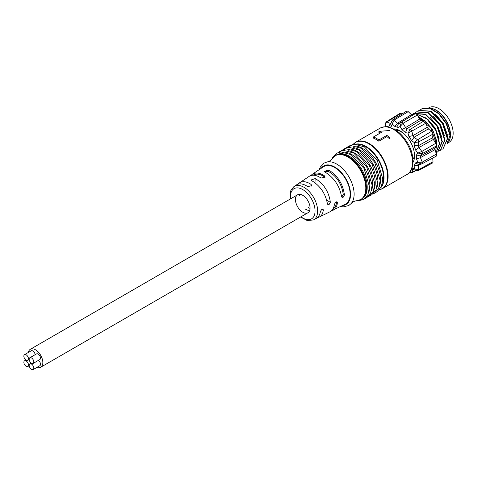 <?xml version="1.0" encoding="UTF-8"?>
<svg xmlns="http://www.w3.org/2000/svg" width="477" height="477" viewBox="0 0 477 477"><rect width="100%" height="100%" fill="white"/><g stroke="black" fill="none" stroke-linecap="round" stroke-linejoin="round"><path stroke-width="0.72" d="M295.436 199.529A10.369 5.957 60 0 1 297.565 194.801A10.369 5.957 60 0 1 307.909 200.799A10.369 5.957 60 0 1 307.945 212.76A10.369 5.957 60 0 1 299.973 209.969A10.369 5.957 60 0 1 295.436 199.529M310.062 208.485L308.309 207.346M309.49 211.007L305.262 209.111M299.598 195.397L299.926 194.342M343.029 197.335L342.021 197.371L341.526 196.518C339.672 186.352 334.627 178.499 326.381 172.954A21.054 11.77 -121.3 0 0 325.058 172.245L324.348 171.428L328.51 170.033A21.256 12.527 61.3 0 1 329.84 170.736C338.157 176.383 343.023 184.474 344.436 195.01L343.124 197.287L341.926 196.697L343.249 194.318L344.436 195.01M290.165 199.082L290.475 191.569L291.083 189.983L293.987 186.537A19.33 11.102 60 0 1 303.986 187.294A19.33 11.102 60 0 1 316.704 204.663A19.33 11.102 60 0 1 313.317 219.98L315.893 218.716C318.362 217.434 319.87 214.99 320.401 211.389L321.903 209.218L322.971 209.117L323.311 209.88C322.959 213.44 321.593 215.837 319.214 217.077L317.461 217.643M293.987 186.537L296.384 184.933C299.067 183.263 302.394 183.538 306.371 185.768A19.521 10.911 -121.3 0 1 307.701 186.614L311.791 185.672L311.099 184.438A19.724 11.627 61.3 0 0 309.77 183.591C305.739 181.338 302.287 181.105 299.431 182.894L309.203 176.341C312.024 174.588 315.524 174.88 319.715 177.223A20.541 11.484 -121.3 0 1 321.045 178.064L325.183 177.104L324.479 175.864A20.749 12.229 61.3 0 0 323.15 175.023C318.91 172.65 315.279 172.406 312.274 174.29L323.567 166.717A21.686 12.456 -120 0 1 334.788 167.57A21.686 12.456 -120 0 1 349.051 187.05A21.686 12.456 -120 0 1 345.259 204.239L331.318 210.822M297.994 184.164L299.431 182.894M311.714 180.795L311.016 179.996L315.13 178.607A20.237 11.925 61.3 0 1 316.46 179.304C324.342 184.647 328.969 192.314 330.352 202.314L329.041 204.597L327.937 204.681L327.437 203.822C325.648 194.181 320.848 186.74 313.043 181.498A20.034 11.198 -121.3 0 0 311.714 180.795M313.007 175.202L313.24 175.065C316.424 173.384 320.168 173.974 324.461 176.848L324.479 175.864M310.825 175.56L312.274 174.29M319.214 217.077L329.732 211.895C332.356 210.53 333.942 207.924 334.49 204.084L335.987 201.914L337.054 201.807L337.4 202.576C337.048 206.368 335.611 208.926 333.083 210.238M337.4 202.576L336.577 202.099C336.249 205.42 335.009 207.728 332.868 209.021L332.815 209.051M328.51 170.033L328.48 171.44L325.666 171.493M328.48 171.44C336.738 176.222 341.657 183.848 343.249 194.318M378.863 139.994L378.863 141.234A26.778 15.383 -120 0 0 373.545 138.145L373.545 136.905A28.28 16.248 60 0 1 378.863 139.994L386.883 135.361L386.883 136.601L378.863 141.234M386.883 135.361A28.28 16.248 60 0 1 389.542 137.531L389.542 138.813A26.778 15.383 -120 0 0 386.883 136.601M389.542 138.813L389.542 137.531M380.258 133.023A26.778 15.383 -120 0 0 378.905 132.63L378.899 131.354A28.28 16.248 60 0 1 381.558 132.272L373.545 136.905M378.899 131.354L389.566 130.519M379.424 186.274A25.454 14.62 -120 0 0 380.574 179.602A25.454 14.62 -120 0 0 356.188 146.075M376.752 187.819A25.454 14.62 -120 0 0 377.903 181.147A25.454 14.62 -120 0 0 353.517 147.62M374.081 189.363A25.454 14.62 -120 0 0 375.232 182.691A25.454 14.62 -120 0 0 350.845 149.164M371.41 190.907A25.454 14.62 -120 0 0 372.561 184.235A25.454 14.62 -120 0 0 348.168 150.708M368.739 192.458A25.454 14.62 -120 0 0 369.89 185.78A25.454 14.62 -120 0 0 345.497 152.252M361.19 199.404L361.995 198.939A25.454 14.62 -120 0 0 367.212 187.33A25.454 14.62 -120 0 0 356.08 161.715A25.454 14.62 -120 0 0 336.518 154.864L332.254 158.65A25.323 14.543 -120 0 1 347.912 157.016A25.323 14.543 -120 0 1 365.245 182.572A25.323 14.543 -120 0 1 356.581 200.734L361.19 199.404A25.454 14.62 -120 0 0 361.107 170.05A25.454 14.62 -120 0 0 335.707 155.329M418.198 116.662L430.874 128.098L436.658 144.585M436.676 145.551L435.477 151.465M411.526 114.79L414.775 113.937M416.177 113.931L426.885 118.922L435.853 130.543L439.353 143.738L436.002 152.765M412.641 114.265L413.72 113.508L425.323 114.438L436.962 126.19L442.012 141.752L437.701 151.889L436.479 152.449M438.035 151.698L442.346 141.562L437.296 126L425.657 114.247L414.054 113.317M436.02 152.819L439.681 143.708L436.056 130.096L426.659 118.272L415.658 113.723M415.157 113.741L411.8 114.629M435.579 151.722L436.896 143.04L433.635 132.165L426.671 122.267L417.941 116.233M403.572 133.351A18.102 10.399 -120 0 0 403.023 132.94L399.941 131.151A18.102 10.399 -120 0 0 398.056 130.489L396.357 130.507M412.969 159.235L413.821 157.798A18.102 10.399 60 0 0 414.191 155.836L414.185 152.27A18.102 10.399 -120 0 0 414.102 151.561M413.052 162.317A20.362 11.698 -120 0 0 414.221 152.241A20.362 11.698 -120 0 0 403.047 132.91A20.362 11.698 -120 0 0 400.131 130.871A20.362 11.698 -120 0 0 393.728 128.891M405.516 132.636L408.014 133.131L410.244 129.368L406.923 128.707L405.516 132.636L402.022 129.684L405.581 127.574L403.059 123.304L400.125 126.471L401.342 122.309A1.747 1.002 60 0 1 403.059 123.304L417.262 115.082A2.26 1.3 -120 0 0 415.044 113.794L412.688 115.058L411.347 114.635L408.234 111.63A2.26 1.3 -120 0 0 406.583 111.147L392.893 119.655A1.747 1.002 60 0 1 394.163 120.031L392.243 123.972L391.838 120.985L392.893 119.655M436.02 156.241A2.26 1.3 -120 0 0 436.258 156.158A2.26 1.3 -120 0 0 436.509 154.023L434.803 149.796L434.797 148.204L436.491 145.95A2.26 1.3 -120 0 0 435.996 143.166L433.241 139.499L432.639 137.716L432.949 134.126A2.26 1.3 -120 0 0 431.56 131.318L428.304 128.939L427.225 127.323L426.086 123.108A2.26 1.3 -120 0 0 424.083 120.836L420.97 120.222L419.629 119.083L417.262 115.082M415.044 113.794L398.832 123.656C397.675 124.58 397.472 125.856 398.235 127.484L394.747 126.381L397.49 123.233L394.163 120.031L408.234 111.63M391.826 120.973L390.663 123.966L391.337 126.298L390.228 127.407M388.54 127.252L390.347 123.454L386.871 121.957C385.631 123 385.315 124.39 385.929 126.125L384.993 124.324M402.016 113.979L400.781 113.443A2.26 1.3 -120 0 0 399.833 113.448L386.143 121.957A1.747 1.002 60 0 1 386.871 121.957L400.781 113.443M433.003 161.757L418.687 169.651L418.341 165.43L414.143 165.638L414.4 168.816L418.687 169.651A1.747 1.002 60 0 1 418.317 170.593L432.526 162.979A2.26 1.3 -120 0 0 433.003 161.757L432.699 158.066M411.734 140.721L414.352 142.629L417.56 139.773L414.09 137.239L411.734 140.721L408.932 136.517L408.014 133.131L411.788 131.121A1.747 1.002 60 0 0 410.244 129.368L424.083 120.836M408.932 136.517L413.01 135.617L411.788 131.121L426.086 123.108M415.664 150.142L417.876 153.087L421.841 151.465L418.907 147.554L415.664 150.142L414.108 145.515L414.352 142.629L418.633 141.943A1.747 1.002 60 0 0 417.56 139.773L431.56 131.318M414.108 145.515L418.305 145.771L418.633 141.943L432.949 134.126M416.528 159.038L417.894 162.43L422.246 162.126L420.428 157.619L416.528 159.038L416.516 154.9L417.876 153.087L422.228 153.618A1.747 1.002 60 0 0 421.841 151.465L435.996 143.166M416.516 154.9L420.422 156.027L422.228 153.618L436.491 145.95M414.143 165.638L415.694 162.812L417.894 162.43L421.245 164.046L421.865 163.838A1.747 1.002 60 0 0 422.05 163.778L436.258 156.158M436.509 154.023L422.246 162.126A1.747 1.002 60 0 1 422.05 163.778L418.341 164.547L415.694 162.812M412.116 167.826L414.4 168.816L416.016 170.635L418.317 170.593M411.937 168.327L412.73 169.222L416.016 170.635M409.51 172.412L411.872 172.537L413.076 169.448L411.323 169.74M415.67 170.486L411.872 172.537A1.747 1.002 60 0 1 411.573 172.895L415.89 170.581M439.192 138.944L435.262 128.104L427.625 119.083M436.538 140.59L432.585 129.637L424.852 120.55M433.384 139.689L432.681 137.269M428.674 129.213L427.183 127.174M447.229 134.389L443.312 123.531L435.68 114.486M444.546 135.927L440.599 124.998L432.889 115.929M441.881 137.513L437.928 126.548L430.188 117.449M447.289 134.836L449.877 135.021L446.228 123.758L438.762 113.812L429.694 108.267L421.74 108.875L420.654 109.632M441.821 149.367L443.038 148.818L447.36 138.676L442.316 123.108L430.671 111.35L419.062 110.414L417.935 111.201M439.138 150.911L440.384 150.35L444.683 140.208L439.645 124.658L428.024 112.906L416.421 111.952L415.294 112.727M447.223 143.076L450.216 134.83L447.265 142.915M450.21 134.83L446.561 123.567L439.096 113.615L430.027 108.076L422.073 108.678M443.038 148.818L447.688 138.485L442.65 122.911L431.005 111.159L419.062 110.414M440.384 150.35L445.017 140.017L439.979 124.467L428.358 112.715L416.755 111.755M447.7 138.992L447.444 135.671M447.044 143.696A20.29 11.657 -120 0 0 450.288 135.188A20.29 11.657 -120 0 0 450.288 135.08A20.29 11.657 -120 0 0 435.823 110.163A20.29 11.657 -120 0 0 430.94 108.368M450.288 135.033A19.909 11.436 -120 0 0 450.288 134.878A19.909 11.436 -120 0 0 436.091 110.318A19.909 11.436 -120 0 0 435.96 110.241M447.712 143.07L449.054 142.295A19.986 11.484 -120 0 0 453.15 133.178A19.986 11.484 -120 0 0 444.409 113.067A19.986 11.484 -120 0 0 429.044 107.689L428.871 107.79M430.874 108.345A19.986 11.484 60 0 1 450.479 134.723A19.986 11.484 60 0 1 449.268 140.649M26.181 366.33A3.279 1.884 -120 0 0 27.821 366.497A3.279 1.884 -120 0 0 28.31 363.873A3.279 1.884 -120 0 0 26.169 360.982A3.279 1.884 -120 0 0 24.536 360.815A3.279 1.884 -120 0 0 24.041 363.438A3.279 1.884 -120 0 0 26.181 366.33M33.813 368.089A3.279 1.884 -120 0 0 32.376 364.792A3.279 1.884 -120 0 0 29.854 363.903A3.279 1.884 -120 0 0 29.18 365.4A3.279 1.884 -120 0 0 30.617 368.703A3.279 1.884 -120 0 0 33.14 369.586A3.279 1.884 -120 0 0 33.813 368.089M33.14 369.586L39.824 365.722A3.279 1.884 -120 0 0 40.36 363.265A3.279 1.884 -120 0 0 38.428 360.373M31.482 357.923A3.279 1.884 -120 0 0 29.842 357.756A3.279 1.884 -120 0 0 29.347 360.379A3.279 1.884 -120 0 0 31.494 363.271A3.279 1.884 -120 0 0 33.128 363.438A3.279 1.884 -120 0 0 33.623 360.815A3.279 1.884 -120 0 0 31.482 357.923M33.128 363.438L39.812 359.575A3.279 1.884 -120 0 0 39.8 355.794A3.279 1.884 -120 0 0 36.526 353.898L29.842 357.756M28.477 358.853A3.279 1.884 -120 0 0 27.046 355.55A3.279 1.884 -120 0 0 24.524 354.667A3.279 1.884 -120 0 0 23.85 356.164A3.279 1.884 -120 0 0 25.287 359.467A3.279 1.884 -120 0 0 27.809 360.35A3.279 1.884 -120 0 0 28.477 358.853M35.149 354.691A3.279 1.884 -120 0 0 33.611 351.567A3.279 1.884 -120 0 0 31.202 350.804L24.524 354.667M36.95 367.385A10.369 5.957 -120 0 0 40.7 367.242A10.369 5.957 -120 0 0 40.67 355.282A10.369 5.957 -120 0 0 30.325 349.289A10.369 5.957 -120 0 0 28.328 352.467M343.124 197.287L342.015 196.649M323.311 209.88L322.047 209.147M290.588 198.837A17.446 10.023 60 0 1 302.728 189.56A17.446 10.023 60 0 1 315.064 210.929A17.446 10.023 60 0 1 302.782 218.001A17.446 10.023 60 0 1 300.969 216.791M311.052 186.835L311.099 184.438M315.13 178.607L315.041 182.816M327.431 203.762L328.945 204.645M329.041 204.591L327.419 203.649M330.352 202.314L326.703 200.197M380.217 128.075A26.778 15.383 60 0 1 406.935 143.559A26.778 15.383 60 0 1 407.018 174.433C413.511 172.465 416.01 155.842 407.358 142.695C403.798 136.786 399.535 132.344 394.568 129.362L388.314 126.918C387.312 126.184 384.611 126.572 380.217 128.075L355.824 142.176A26.778 15.383 60 0 1 382.536 157.66A26.778 15.383 60 0 1 382.62 188.534A26.778 15.383 60 0 1 381.016 189.262M354.387 143.207A26.778 15.383 60 0 1 355.824 142.176L353.052 144.519M353.236 144.304A26.7 15.336 60 0 1 382.125 157.899A26.7 15.336 60 0 1 379.489 189.715M381.022 187.455A25.531 14.668 -120 0 0 378.702 159.873A25.531 14.668 -120 0 0 355.961 144.102M381.552 186.304A25.454 14.62 -120 0 0 383.591 177.861A25.454 14.62 -120 0 0 357.219 144.215M356.581 200.734C354.178 201.145 352.396 202.057 351.239 203.47A24.464 14.054 -120 0 0 349.021 177.033A24.464 14.054 -120 0 0 327.222 161.924C329.023 161.62 330.698 160.528 332.254 158.65M321.116 168.363A22.282 12.801 60 0 1 345.908 178.833A22.282 12.801 60 0 1 342.611 205.545M420.97 120.222L406.923 128.707L405.581 127.574L419.629 119.083M398.235 127.484L400.125 126.471L402.022 129.684M411.347 114.635L397.49 123.233L398.832 123.656L412.688 115.058M391.337 126.298L392.243 123.972L394.747 126.381M390.824 123.549L390.347 123.454L391.033 123.018M385.971 126.667L385.929 126.125L387.449 126.781M418.937 164.344L418.341 165.43L420.792 164.13M434.797 148.204L420.422 156.027L420.428 157.619L434.803 149.796M432.639 137.716L418.305 145.771L418.907 147.554L433.241 139.499M427.225 127.323L413.01 135.617L414.09 137.239L428.304 128.939M313.317 219.98L307.158 220.499L300.546 217.035M379.209 189.768L382.62 188.534L407.018 174.433M375.554 192.481L376.967 191.808L381.344 186.799L382.834 179.06L377.343 160.642L364.374 146.862L354.149 144.167L350.201 145.425L348.878 146.332M372.883 194.026L374.29 193.352L378.666 188.343L380.157 180.604L374.672 162.186L361.703 148.407L351.477 145.712L347.53 146.97L346.207 147.876M370.212 195.57L371.619 194.896L375.995 189.888L377.486 182.148L372 163.73L359.032 149.951L348.8 147.256L344.859 148.514L343.535 149.42M367.54 197.114L368.948 196.441L373.324 191.432L374.815 183.693L369.329 165.275L356.355 151.495L346.129 148.8L342.188 150.058L340.858 150.965M364.863 198.659L366.276 197.985L370.653 192.976L372.143 185.237L366.658 166.819L353.684 153.039L343.458 150.344L339.511 151.603L338.187 152.515M356.349 200.751L357.75 200.889L363.605 199.529L367.982 194.521L369.472 186.781L363.981 168.363L351.012 154.584L340.787 151.889L336.84 153.147L332.749 157.488L332.123 158.847M351.239 203.47L348.747 205.545L343.273 206.905L340.554 206.559M327.222 161.924L324.181 163.045L320.27 167.111L319.208 169.639M413.72 113.502L414.048 113.311M437.707 151.901L438.041 151.71M385.183 126.673L384.999 124.402L386.143 121.957M409.147 172.793L411.573 172.895M421.734 108.869L422.067 108.678M416.415 111.94L416.749 111.749M450.288 134.878L450.288 135.188M27.821 366.497L29.198 365.698M24.536 360.815L25.913 360.016M29.854 363.903L31.238 363.11M27.809 360.35L29.186 359.551M297.565 194.801L30.325 349.289M307.945 212.76L40.7 367.242"/></g></svg>
